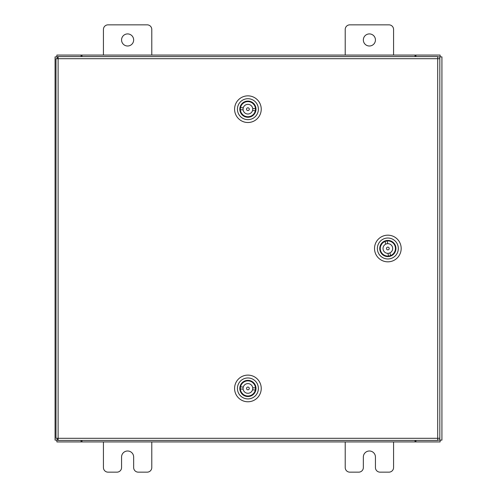 <?xml version="1.0" encoding="UTF-8"?>
<svg xmlns="http://www.w3.org/2000/svg" width="497" height="497" viewBox="0 0 497 497"><rect width="100%" height="100%" fill="white"/><g stroke="black" fill="none" stroke-linecap="round" stroke-linejoin="round"><path stroke-width="0.75" d="M363.344 39.959A6.045 6.045 0 0 0 369.389 46.004A6.045 6.045 0 0 0 375.434 39.959A6.045 6.045 0 0 0 369.389 33.914A6.045 6.045 0 0 0 363.344 39.959M393.568 55.074L393.568 29.441A4.591 4.591 0 0 0 388.977 24.85L349.807 24.85A4.591 4.591 0 0 0 345.216 29.441L345.216 55.074M345.216 441.926L345.216 467.559A4.591 4.591 0 0 0 349.807 472.15L358.753 472.15A4.591 4.591 0 0 0 363.344 467.559L363.344 457.041A6.045 6.045 0 0 1 369.389 450.996A6.045 6.045 0 0 1 375.434 457.041L375.434 467.559A4.591 4.591 0 0 0 380.031 472.15L388.977 472.15A4.591 4.591 0 0 0 393.568 467.559L393.568 441.926M121.566 39.959A6.045 6.045 0 0 0 127.611 46.004A6.045 6.045 0 0 0 133.656 39.959A6.045 6.045 0 0 0 127.611 33.914A6.045 6.045 0 0 0 121.566 39.959M151.784 55.074L151.784 29.441A4.591 4.591 0 0 0 147.193 24.85L108.023 24.85A4.591 4.591 0 0 0 103.432 29.441L103.432 55.074M103.432 441.926L103.432 467.559A4.591 4.591 0 0 0 108.023 472.15L116.969 472.15A4.591 4.591 0 0 0 121.566 467.559L121.566 457.041A6.045 6.045 0 0 1 127.611 450.996A6.045 6.045 0 0 1 133.656 457.041L133.656 467.559A4.591 4.591 0 0 0 138.247 472.15L147.193 472.15A4.591 4.591 0 0 0 151.784 467.559L151.784 441.926M437.702 58.702L439.826 58.733L439.826 438.267L437.702 438.298L437.677 440.417L58.143 440.417L58.112 438.298L55.993 438.267L55.993 58.733L58.112 58.702L58.143 56.583L437.677 56.583L437.702 58.702L58.112 58.702L58.112 438.298L437.702 438.298L437.702 58.702M437.689 440.118L441.926 440.118L441.926 56.882L437.689 56.882M58.13 56.882L55.074 56.882L55.074 440.118L58.13 440.118M415.927 440.417L415.927 441.926L440.118 441.926L440.118 440.118M81.073 440.417L81.073 441.926L56.882 441.926L56.882 440.118M415.02 440.417L415.02 441.926L415.927 441.926M415.02 441.926L81.98 441.926L81.98 440.417M81.073 441.926L81.98 441.926M81.073 56.583L81.073 55.074L56.882 55.074L56.882 56.882M415.927 56.583L415.927 55.074L440.118 55.074L440.118 56.882M81.98 56.583L81.98 55.074L81.073 55.074M81.98 55.074L415.02 55.074L415.02 56.583M415.927 55.074L415.02 55.074M242.368 382.541A8.089 8.089 0 0 1 253.805 382.901A8.089 8.089 0 0 1 253.451 394.338A8.089 8.089 0 0 1 242.014 393.978A8.089 8.089 0 0 1 242.368 382.541M252.265 394.63L253.122 393.991A7.617 7.617 0 0 0 253.458 383.224A7.617 7.617 0 0 0 242.698 382.889L243.555 382.249M240.741 380.808A10.468 10.468 0 0 0 240.275 395.606A10.468 10.468 0 0 0 255.079 396.072A10.468 10.468 0 0 0 255.539 381.274A10.468 10.468 0 0 0 240.741 380.808M257.036 398.153A13.326 13.326 0 0 1 238.193 397.563A13.326 13.326 0 0 1 238.784 378.726A13.326 13.326 0 0 1 257.62 379.317A13.326 13.326 0 0 1 257.036 398.153M242.002 383.709L242.698 382.889A7.617 7.617 0 0 0 242.356 393.655A7.617 7.617 0 0 0 253.122 393.991L253.812 393.17M252.644 382.535L254.097 384.088M241.722 392.792L243.176 394.345M249.283 388.536A1.379 1.379 0 0 0 248.009 387.064A1.379 1.379 0 0 0 246.537 388.343A1.379 1.379 0 0 0 247.81 389.816A1.379 1.379 0 0 0 249.283 388.536M252.544 389.816A4.833 4.833 0 0 0 248.251 383.616A4.833 4.833 0 0 0 243.275 387.057L240.505 386.865A7.567 7.567 0 0 0 240.362 388.952L243.126 389.151A4.833 4.833 0 0 0 252.544 389.816L255.309 390.015A7.567 7.567 0 0 1 240.362 388.952M243.275 387.057A4.833 4.833 0 0 0 243.126 389.151M255.309 390.015A7.567 7.567 0 0 0 255.458 387.927L252.693 387.728M240.505 386.865A7.567 7.567 0 0 1 255.458 387.927M383.864 255.545A8.089 8.089 0 0 1 380.808 244.518A8.089 8.089 0 0 1 391.835 241.455A8.089 8.089 0 0 1 394.891 252.482A8.089 8.089 0 0 1 383.864 255.545M393.848 253.116L394.935 251.283A7.617 7.617 0 0 0 392.487 242.461L391.599 241.871A7.617 7.617 0 0 0 381.218 244.754A7.617 7.617 0 0 0 384.1 255.129L383.237 254.495M382.696 257.614A10.468 10.468 0 0 0 396.96 253.656A10.468 10.468 0 0 0 393.003 239.386A10.468 10.468 0 0 0 378.733 243.344A10.468 10.468 0 0 0 382.696 257.614M394.407 236.901A13.326 13.326 0 0 1 399.451 255.06A13.326 13.326 0 0 1 381.286 260.099A13.326 13.326 0 0 1 376.248 241.94A13.326 13.326 0 0 1 394.407 236.901M385.088 255.545L384.1 255.129A7.617 7.617 0 0 0 394.475 252.246A7.617 7.617 0 0 0 391.599 241.871L390.611 241.455M380.801 245.735L381.851 243.884M387.536 247.158A1.379 1.379 0 0 0 386.504 248.817A1.379 1.379 0 0 0 388.163 249.842A1.379 1.379 0 0 0 389.188 248.183A1.379 1.379 0 0 0 387.536 247.158M387.784 243.667A4.833 4.833 0 0 0 383.144 249.606A4.833 4.833 0 0 0 387.908 253.333L388.548 256.036A7.567 7.567 0 0 0 390.586 255.557L389.946 252.855A4.833 4.833 0 0 0 387.784 243.667L387.151 240.964A7.567 7.567 0 0 1 390.586 255.557M387.908 253.333A4.833 4.833 0 0 0 389.946 252.855M387.151 240.964A7.567 7.567 0 0 0 385.113 241.443L385.747 244.145M388.548 256.036A7.567 7.567 0 0 1 385.113 241.443M242.368 103.283A8.089 8.089 0 0 1 253.805 103.637A8.089 8.089 0 0 1 253.451 115.074A8.089 8.089 0 0 1 242.014 114.72A8.089 8.089 0 0 1 242.368 103.283M252.265 115.366L253.122 114.732A7.617 7.617 0 0 0 253.458 103.966A7.617 7.617 0 0 0 242.698 103.631L243.555 102.991M240.741 101.55A10.468 10.468 0 0 0 240.275 116.348A10.468 10.468 0 0 0 255.079 116.814A10.468 10.468 0 0 0 255.539 102.009A10.468 10.468 0 0 0 240.741 101.55M257.036 118.895A13.326 13.326 0 0 1 238.193 118.305A13.326 13.326 0 0 1 238.784 99.468A13.326 13.326 0 0 1 257.62 100.059A13.326 13.326 0 0 1 257.036 118.895M242.002 104.445L242.698 103.631A7.617 7.617 0 0 0 242.356 114.391A7.617 7.617 0 0 0 253.122 114.732L253.812 113.912M252.644 103.277L254.097 104.824M241.722 113.533L243.176 115.087M249.283 109.278A1.379 1.379 0 0 0 248.009 107.806A1.379 1.379 0 0 0 246.537 109.079A1.379 1.379 0 0 0 247.81 110.551A1.379 1.379 0 0 0 249.283 109.278M252.544 110.558A4.833 4.833 0 0 0 248.251 104.358A4.833 4.833 0 0 0 243.275 107.799L240.505 107.6A7.567 7.567 0 0 0 240.362 109.694L243.126 109.887A4.833 4.833 0 0 0 252.544 110.558L255.309 110.756A7.567 7.567 0 0 1 240.362 109.694M243.275 107.799A4.833 4.833 0 0 0 243.126 109.887M255.309 110.756A7.567 7.567 0 0 0 255.458 108.669L252.693 108.47M240.505 107.6A7.567 7.567 0 0 1 255.458 108.669M439.808 56.882L439.808 58.733M439.808 438.267L439.808 440.118M57.192 440.118L57.192 438.286M57.192 58.714L57.192 56.882"/></g></svg>
